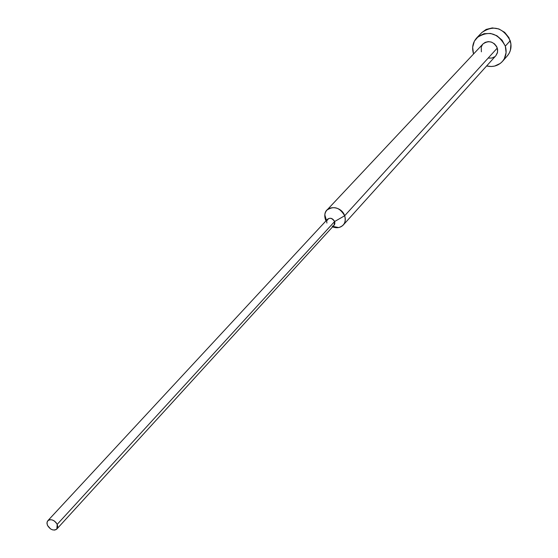 <?xml version="1.0" encoding="UTF-8"?>
<svg xmlns="http://www.w3.org/2000/svg" width="558" height="558" viewBox="0 0 558 558"><rect width="100%" height="100%" fill="white"/><g stroke="black" fill="none" stroke-linecap="round" stroke-linejoin="round"><path stroke-width="0.84" d="M481.854 32.538L486.158 29.414L492.33 27.914L498.838 28.939L504.662 32.35L508.91 37.616L510.926 43.922L510.41 50.297L509.21 53.198L507.313 55.905C510.919 51.552 511.881 46.481 510.228 40.699C502.967 27.475 493.523 24.74 481.896 32.49L476.755 37.853C488.466 30.055 497.987 32.824 505.318 46.154L510.228 40.699L505.318 46.154L502.088 40.204L496.906 35.74L490.566 33.452L484.058 33.689L478.373 36.403L474.377 41.159L472.661 47.228L473.484 53.687C471.698 47.597 472.793 42.317 476.755 37.853M326.904 223.019L326.653 221.142C328.781 217.208 331.438 217.334 334.626 221.519L344.663 215.765C345.855 219.385 345.381 222.475 343.233 225.041L495.804 55.772L497.569 52.194L497.297 48.051C493.6 41.369 488.829 40.002 482.97 43.963L326.967 210.073C333.9 205.567 339.801 207.464 344.663 215.765L497.297 48.051L344.663 215.765C341.461 205.525 325.356 204.842 324.826 214.844L325.44 219.503C324.212 215.813 324.721 212.668 326.967 210.073M325.44 219.503L326.005 220.863L325.44 219.503L325.844 220.473L325.44 219.503L326.005 218.896M56.909 528.956L334.047 225.265L334.626 221.519L57.188 524.374L56.853 529.019C53.498 531.035 50.38 529.828 47.486 525.399L50.534 528.914L52.605 529.877L54.635 530.079L56.316 529.486L57.39 528.196L57.697 526.403L57.188 524.374L55.933 522.414L54.126 520.837L52.047 519.882L50.018 519.679L48.337 520.279L47.27 521.577L46.97 523.369L47.486 525.399L46.97 522.79L47.828 520.719C51.183 518.724 54.3 519.944 57.188 524.374L334.626 221.519C332.659 218.178 330.287 217.425 327.497 219.245L47.876 520.663M343.233 225.041C340.422 227.824 336.872 228.438 332.582 226.876L338.65 227.566C344.258 225.851 346.26 221.917 344.663 215.765L334.626 221.519C335.274 223.988 334.479 225.571 332.226 226.269M486.611 65.963L491.361 66.5L494.555 66.095L500.254 63.452L502.528 61.317L504.306 58.743L506.092 52.668L505.318 46.154C506.992 51.985 506.029 57.083 502.409 61.457C498.203 65.851 492.937 67.358 486.611 65.963M481.38 51.817L481.254 47.012L482.719 44.249M482.956 43.984L485.188 42.352L488.299 41.613L491.563 42.136L494.493 43.852L496.634 46.502L497.652 49.669L497.408 52.877L495.923 55.626M494.793 56.7L491.94 58.025L488.703 58.123M324.826 214.844L326.437 220.389M338.65 227.566L332.993 226.422M507.327 55.891L502.423 61.443"/></g></svg>
